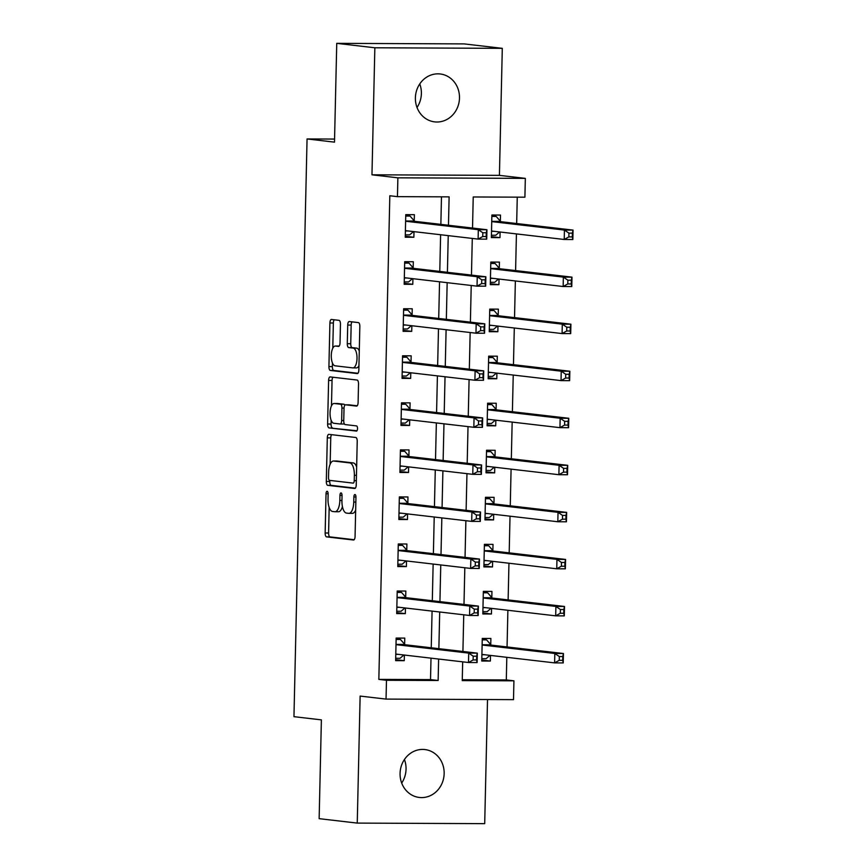 <?xml version="1.0" encoding="UTF-8"?>
<svg xmlns="http://www.w3.org/2000/svg" width="867" height="867" viewBox="0 0 867 867"><rect width="100%" height="100%" fill="white"/><g stroke="black" fill="none" stroke-linecap="round" stroke-linejoin="round"><path stroke-width="1.3" d="M327.141 491.286A2.59 1.051 -89.8 0 0 327.097 491.286A2.59 1.051 -89.8 0 0 326.035 493.757L325.147 533.01A3.696 1.496 -89.8 0 0 326.556 536.879L353.487 540.011A3.696 1.496 -89.8 0 0 353.552 540.011A3.696 1.496 -89.8 0 0 355.069 536.489L355.958 497.235A2.59 1.051 -89.8 0 0 354.971 494.526A2.59 1.051 -89.8 0 0 354.917 494.526A2.59 1.051 -89.8 0 0 353.866 496.997L353.747 502.08A11.835 4.79 -89.8 0 1 348.913 513.351A11.835 4.79 -89.8 0 1 348.697 513.34L346.453 513.08A11.835 4.79 -89.8 0 1 341.934 500.703L342.042 495.621A2.59 1.051 -89.8 0 0 341.056 492.911A2.59 1.051 -89.8 0 0 341.013 492.911A2.59 1.051 -89.8 0 0 339.951 495.371L339.831 500.454A11.835 4.79 -89.8 0 1 334.998 511.736A11.835 4.79 -89.8 0 1 334.781 511.714L332.538 511.454A11.835 4.79 -89.8 0 1 328.019 499.078L328.127 493.995A2.59 1.051 -89.8 0 0 327.141 491.286M419.758 83.936A24.113 22.022 -83.4 0 1 421.384 93.582A24.113 22.022 -83.4 0 1 417.016 107.486M415.391 97.83A24.113 22.022 96.6 0 0 434.649 121.879A24.113 22.022 96.6 0 0 459.488 98.025A24.113 22.022 96.6 0 0 440.23 73.977A24.113 22.022 96.6 0 0 415.391 97.83M404.434 759.514A24.113 22.022 -83.4 0 1 406.049 769.17A24.113 22.022 -83.4 0 1 401.692 783.064M400.066 773.418A24.113 22.022 96.6 0 0 419.325 797.456A24.113 22.022 96.6 0 0 444.153 773.602A24.113 22.022 96.6 0 0 424.895 749.554A24.113 22.022 96.6 0 0 400.066 773.418M340.46 324.215A3.696 1.496 -89.8 0 0 339.051 320.346L331.487 319.468A3.696 1.496 -89.8 0 0 331.422 319.457A3.696 1.496 -89.8 0 0 329.915 322.99L328.918 366.578A3.696 1.496 -89.8 0 0 330.338 370.447L357.269 373.579A3.696 1.496 -89.8 0 0 357.334 373.59A3.696 1.496 -89.8 0 0 358.84 370.068L359.838 326.469A3.696 1.496 -89.8 0 0 358.418 322.6L349.293 321.538A3.696 1.496 -89.8 0 0 349.228 321.538A3.696 1.496 -89.8 0 0 347.71 325.06L347.288 343.711A3.696 1.496 -89.8 0 0 348.707 347.58L353.227 348.111A9.895 4.01 -89.8 0 1 357.009 358.234A9.895 4.01 -89.8 0 1 352.967 367.89A9.895 4.01 -89.8 0 1 352.782 367.879L335.052 365.809A9.895 4.01 -89.8 0 1 331.27 355.687A9.895 4.01 -89.8 0 1 335.323 346.031A9.895 4.01 -89.8 0 1 335.496 346.041L338.455 346.388A3.696 1.496 -89.8 0 0 338.52 346.399A3.696 1.496 -89.8 0 0 340.037 342.866L340.46 324.215M336.743 43.35L464.192 43.903L502.296 48.335L374.847 47.783L336.743 43.35L334.499 142.145L307.059 138.948L293.956 716.673L321.386 719.87L319.143 818.665L357.247 823.097L360.13 696.082L386.043 699.095L386.476 680.281L378.846 679.392L389.825 195.758L397.444 196.646L397.877 177.833L525.326 178.374L524.903 197.188L473.23 196.972L472.526 228.054M374.847 47.783L371.965 174.809L397.877 177.833M328.886 434.356A3.696 1.496 -89.8 0 0 328.821 434.356A3.696 1.496 -89.8 0 0 327.303 437.878L326.317 481.467A3.696 1.496 -89.8 0 0 327.726 485.336L354.657 488.479A3.696 1.496 -89.8 0 0 354.722 488.479A3.696 1.496 -89.8 0 0 356.239 484.956L357.226 441.368A3.696 1.496 -89.8 0 0 355.817 437.499L328.886 434.356M327.618 424.028L328.604 380.429A3.696 1.496 -89.8 0 1 330.121 376.907A3.696 1.496 -89.8 0 1 330.186 376.917L357.117 380.049A3.696 1.496 -89.8 0 1 358.526 383.918L358.104 402.57A3.696 1.496 -89.8 0 1 356.597 406.092A3.696 1.496 -89.8 0 1 356.532 406.092L345.608 404.824A3.696 1.496 -89.8 0 0 345.543 404.813A3.696 1.496 -89.8 0 0 344.026 408.346L343.744 420.712A3.696 1.496 -89.8 0 0 345.153 424.581L356.532 425.914A2.59 1.051 -89.8 0 1 357.518 428.558A2.59 1.051 -89.8 0 1 356.456 431.083A2.59 1.051 -89.8 0 1 356.413 431.083L329.026 427.897A3.696 1.496 -89.8 0 1 327.618 424.028L331.064 424.039L331.151 420.278M357.247 823.097L484.707 823.65L487.525 699.528M378.846 679.392L430.52 679.609L431.007 658.161M431.246 647.779L432.08 611.116M432.308 600.733L433.142 564.059M433.381 553.688L434.215 517.014M434.443 506.642L435.277 469.968M435.516 459.597L436.35 422.923M436.578 412.551L437.412 375.877M437.651 365.506L438.485 328.831M438.713 318.46L439.547 281.786M439.786 271.414L440.62 234.74M440.859 224.369L441.476 196.831M404.629 644.224L404.77 638.101L396.154 638.058L395.645 660.643L404.25 660.676L404.38 655.051M405.691 597.179L405.832 591.056L397.216 591.012L396.707 613.598L405.322 613.63L405.453 608.005M406.764 550.122L406.905 544.01L398.289 543.967L397.78 566.552L406.385 566.584L406.515 560.96M407.826 503.077L407.967 496.964L399.351 496.921L398.842 519.506L407.457 519.539L407.588 513.914M408.899 456.031L409.04 449.919L400.424 449.875L399.915 472.461L408.52 472.493L408.65 466.869M409.961 408.986L410.102 402.862L401.486 402.83L400.977 425.415L409.592 425.448L409.723 419.823M411.034 361.94L411.175 355.817L402.559 355.784L402.05 378.37L410.655 378.402L410.785 372.777M412.096 314.894L412.237 308.771L403.632 308.739L403.112 331.324L411.727 331.357L411.858 325.732M413.169 267.849L413.31 261.726L404.694 261.693L404.185 284.278L412.79 284.311L412.92 278.686M414.231 220.803L414.372 214.68L405.767 214.648L405.247 237.233L413.862 237.265L413.993 231.641M462.274 679.75L506.306 679.934L506.816 657.327M507.054 646.955L507.889 610.281M508.127 599.91L508.951 563.236M509.189 552.864L510.024 516.19M510.262 505.819L511.086 469.145M511.324 458.773L512.159 422.099M512.397 411.727L513.231 375.053M513.459 364.682L514.294 328.008M514.532 317.636L515.366 280.962M515.594 270.591L516.429 233.917M516.667 223.545L517.263 197.156M490.744 644.593L490.885 638.47L482.269 638.426L481.759 661.012L490.375 661.044L490.494 655.43M491.817 597.547L491.947 591.424L483.342 591.381L482.832 613.966L491.437 613.999L491.567 608.385M492.879 550.502L493.02 544.378L484.404 544.335L483.894 566.92L492.51 566.953L492.629 561.339M493.952 503.456L494.092 497.333L485.477 497.29L484.967 519.875L493.572 519.907L493.702 514.283M495.014 456.41L495.155 450.287L486.539 450.244L486.029 472.829L494.645 472.862L494.775 467.237M496.087 409.365L496.227 403.242L487.612 403.198L487.102 425.784L495.707 425.816L495.837 420.192M497.149 362.319L497.29 356.196L488.674 356.153L488.164 378.738L496.78 378.771L496.91 373.146M498.222 315.263L498.362 309.151L489.747 309.107L489.237 331.693L497.842 331.725L497.972 326.1M499.284 268.217L499.425 262.105L490.809 262.062L490.299 284.647L498.915 284.679L499.045 279.055M500.357 221.172L500.497 215.059L491.882 215.016L491.372 237.601L499.977 237.634L500.107 232.009M334.564 139.067L307.059 138.948M371.965 174.809L499.425 175.362L502.296 48.335M499.425 175.362L525.326 178.374M506.306 679.934L513.925 680.823L513.502 699.647L386.043 699.095M448.477 225.257L449.117 196.863L397.444 196.646M386.476 680.281L438.138 680.497L438.626 659.039M438.865 648.668L439.699 611.994M439.937 601.622L440.761 564.948M441 554.577L441.834 517.902M442.072 507.531L442.896 470.857M443.135 460.485L443.969 423.811M444.207 413.44L445.031 376.766M445.27 366.394L446.104 329.72M446.342 319.349L447.166 282.675M447.405 272.303L448.239 235.629M462.685 661.846L462.252 680.606L513.925 680.823M472.287 238.436L471.464 275.11M471.225 285.481L470.391 322.156M470.152 332.527L469.329 369.201M469.09 379.573L468.256 416.247M468.017 426.618L467.194 463.292M466.955 473.664L466.121 510.338M465.882 520.709L465.048 557.383M464.82 567.755L463.986 604.429M463.747 614.801L462.913 651.475M430.52 679.609L438.138 680.497M490.375 661.044L481.781 660.047M491.437 613.999L482.854 613.002M492.51 566.953L483.916 565.956M493.572 519.907L484.989 518.91M494.645 472.862L486.051 471.865M495.707 425.816L487.124 424.819M496.78 378.771L488.186 377.774M497.842 331.725L489.259 330.728M498.915 284.679L490.321 283.682M499.977 237.634L491.394 236.637M404.25 660.676L395.666 659.679M405.322 613.63L396.728 612.633M406.385 566.584L397.801 565.587M407.457 519.539L398.863 518.542M408.52 472.493L399.936 471.496M409.592 425.448L400.998 424.451M410.655 378.402L402.071 377.405M411.727 331.357L403.133 330.36M412.79 284.311L404.206 283.314M413.862 237.265L405.268 236.268M338.228 511.736A11.835 4.79 -89.8 0 0 338.444 511.747A11.835 4.79 -89.8 0 0 342.422 506.61M352.143 513.351A11.835 4.79 -89.8 0 0 352.36 513.362A11.835 4.79 -89.8 0 0 355.665 510.143M329.167 507.444L328.593 533.021A3.696 1.496 -89.8 0 0 330.002 536.89L354.159 539.707M329.785 480.394L329.763 481.488A3.696 1.496 -89.8 0 0 331.172 485.357L355.329 488.164M331.66 434.681A3.696 1.496 -89.8 0 0 330.75 437.889L330.154 464.246M328.506 477.652A2.59 1.051 -89.8 0 0 329.493 480.361L353.129 483.114A2.59 1.051 -89.8 0 0 353.172 483.114A2.59 1.051 -89.8 0 0 354.235 480.643L354.354 475.289A11.835 4.79 -89.8 0 0 349.834 462.913L333.676 461.027A11.835 4.79 -89.8 0 0 333.459 461.016A11.835 4.79 -89.8 0 0 328.626 472.298L328.506 477.652M356.651 466.945A11.835 4.79 -89.8 0 0 353.281 462.924L349.834 462.913M336.689 461.038A11.835 4.79 -89.8 0 1 336.905 461.027A11.835 4.79 -89.8 0 1 337.122 461.049L353.281 462.924M331.476 405.854L332.05 380.45L328.604 380.429M332.961 377.232A3.696 1.496 -89.8 0 0 332.05 380.45M357.204 405.789L349.054 404.835A3.696 1.496 -89.8 0 0 348.978 404.835A3.696 1.496 -89.8 0 0 348.913 404.835M356.966 430.758L329.026 427.897M334.272 403.502A9.895 4.01 -89.8 0 0 334.088 403.491A9.895 4.01 -89.8 0 0 330.045 413.147A9.895 4.01 -89.8 0 0 333.828 423.269L340.07 423.996A3.696 1.496 -89.8 0 0 340.135 423.996A3.696 1.496 -89.8 0 0 341.652 420.473L341.934 408.097A3.696 1.496 -89.8 0 0 340.514 404.228L334.272 403.502L337.718 403.513A9.895 4.01 -89.8 0 0 337.534 403.502A9.895 4.01 -89.8 0 0 337.35 403.513M340.211 423.996L343.516 424.006A3.696 1.496 -89.8 0 0 343.581 424.017A3.696 1.496 -89.8 0 0 344.232 423.649M344.893 405.182A3.696 1.496 -89.8 0 0 343.961 404.239L340.514 404.228M337.718 403.513L343.961 404.239M331.064 424.039A3.696 1.496 -89.8 0 0 332.473 427.908M338.585 346.063A9.895 4.01 -89.8 0 1 338.769 346.052A9.895 4.01 -89.8 0 1 338.943 346.063L339.127 346.085M356.229 367.89A9.895 4.01 -89.8 0 0 356.413 367.901A9.895 4.01 -89.8 0 0 358.949 365.701M359.274 350.94A9.895 4.01 -89.8 0 0 356.673 348.122L353.227 348.111M352.067 321.863A3.696 1.496 -89.8 0 0 351.157 325.071L350.734 343.733A3.696 1.496 -89.8 0 0 352.154 347.602L356.673 348.122M332.451 363.002L332.364 366.589A3.696 1.496 -89.8 0 0 333.784 370.458L357.941 373.276M334.261 319.793A3.696 1.496 -89.8 0 0 333.362 323.001L332.787 348.241M481.814 658.649L486.149 658.671L489.996 655.365M482.236 639.835L486.571 639.857L482.247 639.347M481.9 654.888L482.095 654.715A3.771 1.528 90.2 0 1 482.605 654.509A3.771 1.528 90.2 0 1 482.67 654.509L554.609 662.887L554.826 653.48L563.442 653.523L491.491 645.146A3.771 1.528 90.2 0 1 490.939 644.799L486.571 639.857M562.77 656.557L563.442 653.523L563.225 662.93L554.609 662.887L559.248 660.307L562.683 660.329L562.77 656.557L559.323 656.547L559.248 660.307M559.323 656.547L554.826 653.48L482.886 645.102A3.771 1.528 90.2 0 1 482.323 644.766L482.139 644.549M562.683 660.329L563.225 662.93M396.132 638.979L400.456 639.478L396.121 639.467M403.881 654.997L400.023 658.302L395.699 658.281M400.456 639.478L404.813 644.43A3.771 1.528 -89.8 0 0 405.377 644.777L477.316 653.144L477.11 662.561L468.494 662.518L396.555 654.141A3.771 1.528 -89.8 0 0 396.479 654.141A3.771 1.528 -89.8 0 0 395.981 654.347L395.775 654.52M473.122 659.939L468.494 662.518L468.711 653.111L477.316 653.144L476.655 656.189L473.209 656.178L473.122 659.939L476.568 659.95L476.655 656.189M396.013 644.181L396.208 644.398A3.771 1.528 -89.8 0 0 396.761 644.734L468.711 653.111L473.209 656.178M477.11 662.561L476.568 659.95M482.876 611.603L487.211 611.625L491.069 608.32M483.309 592.79L487.644 592.811L483.32 592.302M482.962 607.843L483.168 607.669A3.771 1.528 90.2 0 1 483.667 607.464A3.771 1.528 90.2 0 1 483.743 607.464L555.682 615.841L555.899 606.434L564.504 606.477L492.564 598.1A3.771 1.528 90.2 0 1 492.001 597.753L487.644 592.811M563.843 609.512L564.504 606.477L564.298 615.884L555.682 615.841L560.31 613.262L563.756 613.283L563.843 609.512L560.396 609.501L560.31 613.262M560.396 609.501L555.899 606.434L483.949 598.057A3.771 1.528 90.2 0 1 483.385 597.721L483.201 597.504M563.756 613.283L564.298 615.884M483.949 564.558L488.284 564.58L492.131 561.274M484.371 545.744L488.706 545.755L484.382 545.256M484.035 560.797L484.23 560.624A3.771 1.528 90.2 0 1 484.74 560.418A3.771 1.528 90.2 0 1 484.805 560.418L556.744 568.795L556.961 559.388L565.577 559.432L493.637 551.054A3.771 1.528 90.2 0 1 493.074 550.708L488.706 545.755M564.905 562.466L565.577 559.432L565.36 568.839L556.744 568.795L561.383 566.216L564.818 566.238L564.905 562.466L561.458 562.455L561.383 566.216M561.458 562.455L556.961 559.388L485.021 551.011A3.771 1.528 90.2 0 1 484.458 550.675L484.274 550.458M564.818 566.238L565.36 568.839M485.021 517.512L489.346 517.534L493.204 514.229M485.444 498.698L489.779 498.709L485.455 498.211M485.097 513.752L485.303 513.578A3.771 1.528 90.2 0 1 485.802 513.372A3.771 1.528 90.2 0 1 485.878 513.372L557.817 521.75L558.034 512.343L566.639 512.386L494.699 504.009A3.771 1.528 90.2 0 1 494.136 503.662L489.779 498.709M565.978 515.421L566.639 512.386L566.433 521.793L557.817 521.75L562.445 519.17L565.891 519.192L565.978 515.421L562.531 515.41L562.445 519.17M562.531 515.41L558.034 512.343L486.084 503.965A3.771 1.528 90.2 0 1 485.52 503.629L485.336 503.413M565.891 519.192L566.433 521.793M397.205 591.933L401.519 592.432L397.184 592.421M404.943 607.951L401.096 611.257L396.761 611.235M401.519 592.432L405.886 597.385A3.771 1.528 -89.8 0 0 406.45 597.731L478.389 606.098L478.172 615.516L469.567 615.472L397.617 607.095A3.771 1.528 -89.8 0 0 397.552 607.095A3.771 1.528 -89.8 0 0 397.043 607.301L396.848 607.474M474.195 612.893L469.567 615.472L469.773 606.066L478.389 606.098L477.717 609.143L474.282 609.133L474.195 612.893L477.641 612.904L477.717 609.143M397.086 597.135L397.27 597.352A3.771 1.528 -89.8 0 0 397.834 597.688L469.773 606.066L474.282 609.133M478.172 615.516L477.641 612.904M398.267 544.888L402.591 545.386L398.256 545.376M406.016 560.906L402.158 564.211L397.834 564.189M402.591 545.386L406.948 550.339A3.771 1.528 -89.8 0 0 407.512 550.675L479.451 559.052L479.245 568.47L470.629 568.427L398.69 560.049A3.771 1.528 -89.8 0 0 398.614 560.049A3.771 1.528 -89.8 0 0 398.116 560.255L397.91 560.429M475.257 565.848L470.629 568.427L470.846 559.02L479.451 559.052L478.79 562.098L475.344 562.087L475.257 565.848L478.703 565.858L478.79 562.098M398.148 550.09L398.343 550.307A3.771 1.528 -89.8 0 0 398.896 550.643L470.846 559.02L475.344 562.087M479.245 568.47L478.703 565.858M399.34 497.842L403.654 498.341L399.329 498.33M407.078 513.86L403.231 517.165L398.896 517.144M403.654 498.341L408.021 503.293A3.771 1.528 -89.8 0 0 408.585 503.629L480.524 512.007L480.307 521.425L471.702 521.381L399.752 513.004A3.771 1.528 -89.8 0 0 399.687 513.004A3.771 1.528 -89.8 0 0 399.178 513.21L398.983 513.383M476.33 518.802L471.702 521.381L471.908 511.974L480.524 512.007L479.852 515.052L476.417 515.041L476.33 518.802L479.776 518.813L479.852 515.052M399.221 503.044L399.405 503.261A3.771 1.528 -89.8 0 0 399.969 503.597L471.908 511.974L476.417 515.041M480.307 521.425L479.776 518.813M486.084 470.467L490.419 470.488L494.266 467.183M486.506 451.653L490.841 451.664L486.517 451.165M486.17 466.706L486.365 466.533A3.771 1.528 90.2 0 1 486.875 466.327A3.771 1.528 90.2 0 1 486.94 466.327L558.879 474.704L559.096 465.297L567.712 465.33L495.772 456.963A3.771 1.528 90.2 0 1 495.209 456.616L490.841 451.664M567.04 468.375L567.712 465.33L567.495 474.748L558.879 474.704L563.517 472.125L566.953 472.136L567.04 468.375L563.604 468.364L563.517 472.125M563.604 468.364L559.096 465.297L487.156 456.92A3.771 1.528 90.2 0 1 486.593 456.584L486.409 456.367M566.953 472.136L567.495 474.748M400.402 450.797L404.726 451.295L400.391 451.284M408.151 466.814L404.293 470.12L399.969 470.098M404.726 451.295L409.083 456.248A3.771 1.528 -89.8 0 0 409.647 456.584L481.586 464.961L481.38 474.379L472.764 474.336L400.825 465.958A3.771 1.528 -89.8 0 0 400.749 465.958A3.771 1.528 -89.8 0 0 400.251 466.164L400.055 466.338M477.392 471.756L472.764 474.336L472.981 464.929L481.586 464.961L480.925 468.007L477.479 467.996L477.392 471.756L480.838 471.767L480.925 468.007M400.283 455.999L400.478 456.215A3.771 1.528 -89.8 0 0 401.031 456.551L472.981 464.929L477.479 467.996M481.38 474.379L480.838 471.767M487.156 423.421L491.481 423.443L495.339 420.137M487.579 404.607L491.914 404.618L487.59 404.12M487.232 419.661L487.438 419.487A3.771 1.528 90.2 0 1 487.937 419.281A3.771 1.528 90.2 0 1 488.013 419.281L559.952 427.659L560.169 418.252L568.774 418.284L496.834 409.918A3.771 1.528 90.2 0 1 496.271 409.571L491.914 404.618M568.113 421.329L568.774 418.284L568.568 427.702L559.952 427.659L564.58 425.079L568.026 425.09L568.113 421.329L564.666 421.319L564.58 425.079M564.666 421.319L560.169 418.252L488.219 409.874A3.771 1.528 90.2 0 1 487.655 409.538L487.471 409.322M568.026 425.09L568.568 427.702M401.475 403.751L405.789 404.25L401.464 404.239M409.213 419.769L405.366 423.074L401.031 423.053M405.789 404.25L410.156 409.202A3.771 1.528 -89.8 0 0 410.72 409.538L482.659 417.916L482.442 427.333L473.837 427.29L401.887 418.913A3.771 1.528 -89.8 0 0 401.822 418.913A3.771 1.528 -89.8 0 0 401.313 419.119L401.118 419.292M478.465 424.711L473.837 427.29L474.043 417.883L482.659 417.916L481.987 420.961L478.551 420.95L478.465 424.711L481.911 424.722L481.987 420.961M401.356 408.953L401.54 409.17A3.771 1.528 -89.8 0 0 402.104 409.506L474.043 417.883L478.551 420.95M482.442 427.333L481.911 424.722M488.219 376.376L492.554 376.397L496.401 373.092M488.641 357.562L492.976 357.572L488.652 357.074M488.305 372.615L488.5 372.442A3.771 1.528 90.2 0 1 489.01 372.236A3.771 1.528 90.2 0 1 489.075 372.236L561.025 380.613L561.231 371.206L569.847 371.239L497.907 362.872A3.771 1.528 90.2 0 1 497.344 362.525L492.976 357.572M569.175 374.284L569.847 371.239L569.63 380.656L561.025 380.613L565.652 378.034L569.099 378.045L569.175 374.284L565.739 374.273L565.652 378.034M565.739 374.273L561.231 371.206L489.291 362.829A3.771 1.528 90.2 0 1 488.728 362.493L488.544 362.276M569.099 378.045L569.63 380.656M402.537 356.705L406.861 357.204L402.526 357.193M410.286 372.723L406.428 376.029L402.104 376.007M406.861 357.204L411.218 362.157A3.771 1.528 -89.8 0 0 411.782 362.493L483.721 370.87L483.515 380.288L474.899 380.245L402.96 371.867A3.771 1.528 -89.8 0 0 402.884 371.867A3.771 1.528 -89.8 0 0 402.386 372.073L402.19 372.246M479.527 377.665L474.899 380.245L475.116 370.838L483.721 370.87L483.06 373.915L479.614 373.905L479.527 377.665L482.973 377.676L483.06 373.915M402.418 361.907L402.613 362.124A3.771 1.528 -89.8 0 0 403.177 362.46L475.116 370.838L479.614 373.905M483.515 380.288L482.973 377.676M489.291 329.33L493.616 329.352L497.474 326.046M489.714 310.516L494.049 310.527L489.725 310.028M489.367 325.569L489.573 325.396A3.771 1.528 90.2 0 1 490.072 325.19A3.771 1.528 90.2 0 1 490.148 325.19L562.087 333.567L562.304 324.16L570.909 324.193L498.969 315.816A3.771 1.528 90.2 0 1 498.406 315.48L494.049 310.527M570.248 327.238L570.909 324.193L570.703 333.611L562.087 333.567L566.715 330.988L570.161 330.999L570.248 327.238L566.801 327.227L566.715 330.988M566.801 327.227L562.304 324.16L490.354 315.783A3.771 1.528 90.2 0 1 489.801 315.447L489.606 315.23M570.161 330.999L570.703 333.611M403.61 309.66L407.923 310.158L403.599 310.148M411.348 325.678L407.501 328.983L403.166 328.961M407.923 310.158L412.291 315.111A3.771 1.528 -89.8 0 0 412.855 315.447L484.794 323.825L484.577 333.231L475.972 333.199L404.022 324.822A3.771 1.528 -89.8 0 0 403.957 324.822A3.771 1.528 -89.8 0 0 403.448 325.027L403.253 325.201M480.6 330.62L475.972 333.199L476.178 323.792L484.794 323.825L484.122 326.87L480.686 326.859L480.6 330.62L484.046 330.63L484.122 326.87M403.491 314.862L403.675 315.079A3.771 1.528 -89.8 0 0 404.239 315.415L476.178 323.792L480.686 326.859M484.577 333.231L484.046 330.63M490.354 282.284L494.689 282.306L498.536 279.001M490.776 263.47L495.111 263.481L490.787 262.983M490.44 278.524L490.635 278.35A3.771 1.528 90.2 0 1 491.145 278.144A3.771 1.528 90.2 0 1 491.21 278.144L563.16 286.522L563.366 277.115L571.982 277.147L500.042 268.77A3.771 1.528 90.2 0 1 499.479 268.434L495.111 263.481M571.31 280.193L571.982 277.147L571.765 286.565L563.16 286.522L567.787 283.942L571.234 283.953L571.31 280.193L567.874 280.182L567.787 283.942M567.874 280.182L563.366 277.115L491.426 268.737A3.771 1.528 90.2 0 1 490.863 268.402L490.679 268.185M571.234 283.953L571.765 286.565M404.672 262.614L408.996 263.113L404.661 263.091M412.421 278.632L408.574 281.938L404.239 281.916M408.996 263.113L413.353 268.066A3.771 1.528 -89.8 0 0 413.917 268.402L485.856 276.779L485.65 286.186L477.034 286.153L405.095 277.776A3.771 1.528 -89.8 0 0 405.019 277.776A3.771 1.528 -89.8 0 0 404.521 277.982L404.325 278.155M481.662 283.574L477.034 286.153L477.251 276.746L485.856 276.779L485.195 279.824L481.749 279.813L481.662 283.574L485.108 283.585L485.195 279.824M404.553 267.816L404.748 268.033A3.771 1.528 -89.8 0 0 405.312 268.369L477.251 276.746L481.749 279.813M485.65 286.186L485.108 283.585M491.426 235.239L495.751 235.26L499.609 231.955M491.849 216.425L496.184 216.436L491.86 215.937M491.502 231.478L491.708 231.305A3.771 1.528 90.2 0 1 492.207 231.099A3.771 1.528 90.2 0 1 492.283 231.099L564.222 239.476L564.439 230.069L573.044 230.102L501.104 221.724A3.771 1.528 90.2 0 1 500.541 221.388L496.184 216.436M572.383 233.147L573.044 230.102L572.838 239.52L564.222 239.476L568.85 236.897L572.296 236.908L572.383 233.147L568.936 233.136L568.85 236.897M568.936 233.136L564.439 230.069L492.489 221.692A3.771 1.528 90.2 0 1 491.936 221.356L491.741 221.139M572.296 236.908L572.838 239.52M405.745 215.569L410.058 216.067L405.734 216.046M413.483 231.587L409.636 234.892L405.301 234.87M410.058 216.067L414.426 221.02A3.771 1.528 -89.8 0 0 414.99 221.356L486.929 229.733L486.712 239.14L478.107 239.108L406.157 230.73A3.771 1.528 -89.8 0 0 406.092 230.73A3.771 1.528 -89.8 0 0 405.583 230.936L405.388 231.11M482.735 236.528L478.107 239.108L478.313 229.701L486.929 229.733L486.268 232.779L482.821 232.768L482.735 236.528L486.181 236.539L486.268 232.779M405.626 220.771L405.81 220.987A3.771 1.528 -89.8 0 0 406.374 221.323L478.313 229.701L482.821 232.768M486.712 239.14L486.181 236.539M328.127 493.767L326.035 493.757M355.958 497.008L353.866 496.997M342.042 495.382L339.951 495.371M341.934 500.465L339.831 500.454M355.849 502.08L353.747 502.08M330.002 536.89L326.556 536.879M328.593 533.021L325.147 533.01M331.172 485.357L327.726 485.336M329.763 481.488L326.317 481.467M330.75 437.889L327.303 437.878M356.337 480.654L354.235 480.643M356.456 475.3L354.354 475.289M337.122 461.049L333.676 461.027M349.054 404.835L345.608 404.824M343.755 420.484L341.652 420.473M344.036 408.108L341.934 408.097M338.943 346.063L335.496 346.041M352.154 347.602L348.707 347.58M350.734 343.733L347.288 343.711M351.157 325.071L347.71 325.06M333.784 370.458L330.338 370.447M332.364 366.589L328.918 366.578M333.362 323.001L329.915 322.99M484.534 654.726L482.095 654.715M491.491 645.146L482.886 645.102M490.939 644.799L482.323 644.766M396.208 644.398L404.813 644.43M396.761 644.734L405.377 644.777M395.981 654.347L398.408 654.357M485.596 607.68L483.168 607.669M492.564 598.1L483.949 598.057M492.001 597.753L483.385 597.721M486.669 560.635L484.23 560.624M493.637 551.054L485.021 551.011M493.074 550.708L484.458 550.675M487.731 513.589L485.303 513.578M494.699 504.009L486.084 503.965M494.136 503.662L485.52 503.629M397.27 597.352L405.886 597.385M397.834 597.688L406.45 597.731M397.043 607.301L399.481 607.312M398.343 550.307L406.948 550.339M398.896 550.643L407.512 550.675M398.116 560.255L400.543 560.266M399.405 503.261L408.021 503.293M399.969 503.597L408.585 503.629M399.178 513.21L401.616 513.221M488.804 466.544L486.365 466.533M495.772 456.963L487.156 456.92M495.209 456.616L486.593 456.584M400.478 456.215L409.083 456.248M401.031 456.551L409.647 456.584M400.251 466.164L402.678 466.175M489.866 419.498L487.438 419.487M496.834 409.918L488.219 409.874M496.271 409.571L487.655 409.538M401.54 409.17L410.156 409.202M402.104 409.506L410.72 409.538M401.313 419.119L403.751 419.129M490.939 372.452L488.5 372.442M497.907 362.872L489.291 362.829M497.344 362.525L488.728 362.493M402.613 362.124L411.218 362.157M403.177 362.46L411.782 362.493M402.386 372.073L404.813 372.084M492.001 325.407L489.573 325.396M498.969 315.816L490.354 315.783M498.406 315.48L489.801 315.447M403.675 315.079L412.291 315.111M404.239 315.415L412.855 315.447M403.448 325.027L405.886 325.038M493.074 278.361L490.635 278.35M500.042 268.77L491.426 268.737M499.479 268.434L490.863 268.402M404.748 268.033L413.353 268.066M405.312 268.369L413.917 268.402M404.521 277.982L406.948 277.993M494.136 231.316L491.708 231.305M501.104 221.724L492.489 221.692M500.541 221.388L491.936 221.356M405.81 220.987L414.426 221.02M406.374 221.323L414.99 221.356M405.583 230.936L408.021 230.947M338.444 511.747L334.998 511.736M352.36 513.362L348.913 513.351M336.905 461.027L333.459 461.016M348.978 404.835L345.543 404.813M337.534 403.502L334.088 403.491M343.581 424.017L340.135 423.996M338.769 346.052L335.323 346.031M356.413 367.901L352.967 367.89"/></g></svg>
